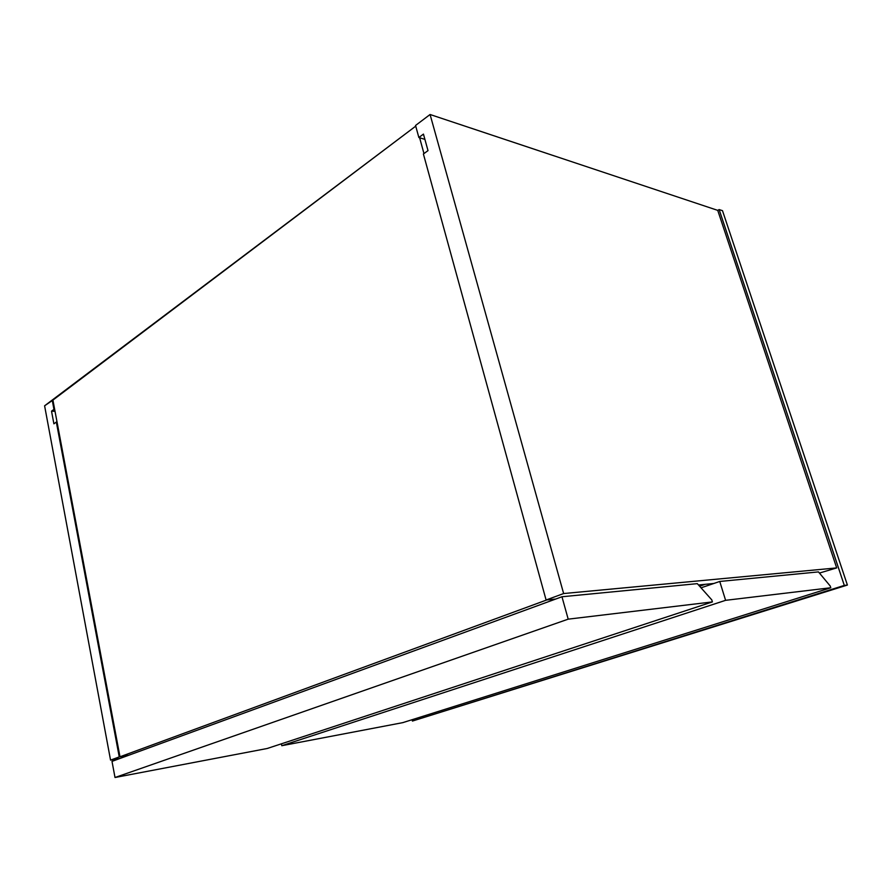 <?xml version="1.0" encoding="UTF-8"?>
<svg xmlns="http://www.w3.org/2000/svg" width="892" height="892" viewBox="0 0 892 892"><rect width="100%" height="100%" fill="white"/><g stroke="black" fill="none" stroke-linecap="round" stroke-linejoin="round"><path stroke-width="1.34" d="M555.671 599.056L546.094 600.004L563.633 593.548L430.078 114.499L717.737 210.367L836.685 567.914L563.633 593.548L836.685 567.914L819.436 573.065L836.685 567.914L717.737 210.367L430.078 114.499L415.549 125.471L418.861 137.513L424.904 139.386L418.861 137.513L415.549 125.471L430.078 114.499L563.633 593.548L546.094 600.004L555.671 599.056M423.968 153.569L419.619 137.747L423.968 153.569M128.883 755.212L119.985 756.784L546.829 599.926L119.985 756.784L128.883 755.212L119.249 756.918L56.33 422.05L57.055 422.083L56.33 422.05L119.249 756.918L128.883 755.212M52.918 400.107L119.985 756.784L52.918 400.107L415.739 126.14L44.6 405.804L110.552 760.107L119.249 756.918L110.552 760.107L120.175 758.39L110.552 760.107L44.6 405.804L52.918 400.107M713.879 583.468L698.503 584.985L713.879 583.468M423.399 153.993L546.094 600.004L423.399 153.993L428.004 150.625L423.444 134.101L418.861 137.513L423.444 134.101L428.004 150.625L423.399 153.993M54.668 409.395L53.944 409.35L52.204 400.062L53.944 409.35L51.524 411.156L53.899 423.823L56.33 422.05L53.899 423.823L51.524 411.156L54.668 409.395M55.036 411.357L51.524 411.156L55.036 411.357M712.407 601.91L568.193 619.159L561.96 596.759L697.31 583.647L711.794 599.881L712.407 601.91L267.21 748.488L115.012 777.501L568.193 619.159L712.407 601.91L267.21 748.488L115.012 777.501L568.193 619.159L561.96 596.759L112.002 761.378L115.012 777.501L112.002 761.378L561.96 596.759L697.31 583.647L711.794 599.881L712.407 601.91M705.171 584.327L699.607 586.222L705.171 584.327M830.798 587.75L725.597 600.327L719.755 581.461L818.466 571.906L830.218 586.011L830.798 587.75L402.771 722.643L281.805 745.701L725.597 600.327L830.798 587.75L402.771 722.643L281.805 745.701L725.597 600.327L719.755 581.461L701.045 587.828L719.755 581.461L818.466 571.906L830.218 586.011L830.798 587.75M281.393 743.817L281.805 745.701L281.393 743.817M722.498 210.69L719.142 209.564L717.737 210.367L719.142 209.564L722.498 210.69L847.4 585.052L844.311 585.42L719.142 209.564L844.311 585.42L847.4 585.052L412.416 721.059L847.4 585.052L722.498 210.69M412.082 719.71L412.416 721.059L844.311 585.42L412.416 721.059L412.082 719.71"/></g></svg>
